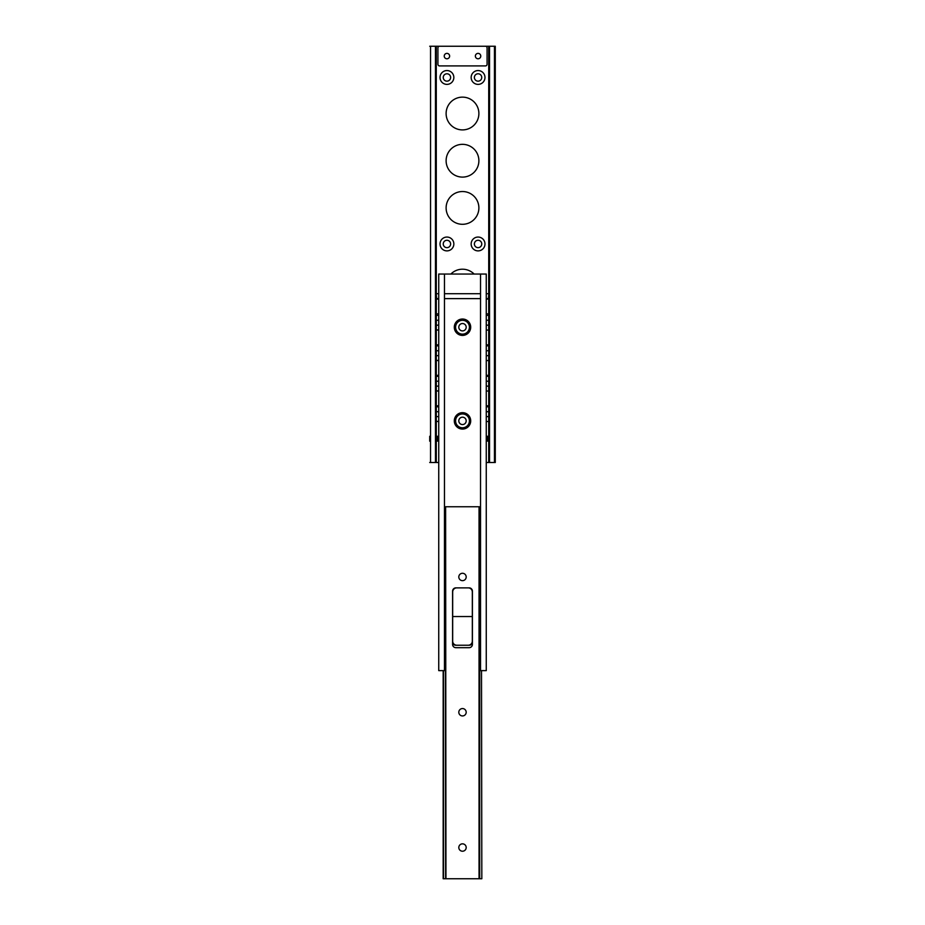 <?xml version="1.0" encoding="UTF-8"?>
<svg xmlns="http://www.w3.org/2000/svg" width="925" height="925" viewBox="0 0 925 925"><rect width="100%" height="100%" fill="white"/><g stroke="black" fill="none" stroke-linecap="round" stroke-linejoin="round"><path stroke-width="1.39" d="M478.884 113.521A16.384 16.384 0 0 0 462.5 97.137A16.384 16.384 0 0 0 446.116 113.521A16.384 16.384 0 0 0 462.5 129.905A16.384 16.384 0 0 0 478.884 113.521M478.884 160.719A16.384 16.384 0 0 0 462.5 144.335A16.384 16.384 0 0 0 446.116 160.719A16.384 16.384 0 0 0 462.5 177.103A16.384 16.384 0 0 0 478.884 160.719M478.884 207.917A16.384 16.384 0 0 0 462.5 191.533A16.384 16.384 0 0 0 446.116 207.917A16.384 16.384 0 0 0 462.5 224.301A16.384 16.384 0 0 0 478.884 207.917M474.12 274.043A16.384 16.384 0 0 0 450.88 274.043M429.72 441.19L429.72 436.276M446.937 70.554A6.914 6.914 0 0 0 440.022 77.469A6.914 6.914 0 0 0 446.937 84.383A6.914 6.914 0 0 0 453.84 77.469A6.914 6.914 0 0 0 446.937 70.554M446.937 73.78A3.688 3.688 0 0 0 443.248 77.469A3.688 3.688 0 0 0 446.937 81.157A3.688 3.688 0 0 0 450.614 77.469A3.688 3.688 0 0 0 446.937 73.78M478.063 70.554A6.914 6.914 0 0 0 471.16 77.469A6.914 6.914 0 0 0 478.063 84.383A6.914 6.914 0 0 0 484.978 77.469A6.914 6.914 0 0 0 478.063 70.554M478.063 73.78A3.688 3.688 0 0 0 474.386 77.469A3.688 3.688 0 0 0 478.063 81.157A3.688 3.688 0 0 0 481.752 77.469A3.688 3.688 0 0 0 478.063 73.78M446.937 237.054A6.914 6.914 0 0 0 440.022 243.969A6.914 6.914 0 0 0 446.937 250.883A6.914 6.914 0 0 0 453.84 243.969A6.914 6.914 0 0 0 446.937 237.054M446.937 240.28A3.688 3.688 0 0 0 443.248 243.969A3.688 3.688 0 0 0 446.937 247.657A3.688 3.688 0 0 0 450.614 243.969A3.688 3.688 0 0 0 446.937 240.28M478.063 237.054A6.914 6.914 0 0 0 471.16 243.969A6.914 6.914 0 0 0 478.063 250.883A6.914 6.914 0 0 0 484.978 243.969A6.914 6.914 0 0 0 478.063 237.054M478.063 240.28A3.688 3.688 0 0 0 474.386 243.969A3.688 3.688 0 0 0 478.063 247.657A3.688 3.688 0 0 0 481.752 243.969A3.688 3.688 0 0 0 478.063 240.28M462.5 320.304A6.914 6.914 0 0 0 455.586 327.219A6.914 6.914 0 0 0 462.5 334.133A6.914 6.914 0 0 0 469.414 327.219A6.914 6.914 0 0 0 462.5 320.304M462.5 323.53A3.688 3.688 0 0 0 458.812 327.219A3.688 3.688 0 0 0 462.5 330.907A3.688 3.688 0 0 0 466.188 327.219A3.688 3.688 0 0 0 462.5 323.53M462.5 413.961A6.914 6.914 0 0 0 455.586 420.875A6.914 6.914 0 0 0 462.5 427.789A6.914 6.914 0 0 0 469.414 420.875A6.914 6.914 0 0 0 462.5 413.961M462.5 417.187A3.688 3.688 0 0 0 458.812 420.875A3.688 3.688 0 0 0 462.5 424.563A3.688 3.688 0 0 0 466.188 420.875A3.688 3.688 0 0 0 462.5 417.187M488.724 46.25L489.545 46.25L489.545 462.5L488.724 462.5L488.724 46.25L436.276 46.25L436.276 462.5L435.455 462.5L435.455 46.25L436.276 46.25L436.276 294.034L436.612 298.625L438.739 298.625M436.276 294.034L436.276 299.11L438.739 299.11M438.739 313.864L436.276 313.864L436.276 315.656A2.463 2.463 0 0 1 438.739 315.679M438.739 320.593A2.463 2.463 0 0 0 437.49 320.258A2.463 2.463 0 0 1 436.276 319.934L436.276 320.57A2.463 2.463 0 0 1 437.49 320.258A2.463 2.463 0 0 0 438.739 319.911M438.739 325.507A2.463 2.463 0 0 0 437.49 325.172A2.463 2.463 0 0 1 436.276 324.848L436.276 325.484A2.463 2.463 0 0 1 437.49 325.172A2.463 2.463 0 0 0 438.739 324.825M438.739 329.751A2.463 2.463 0 0 1 436.276 329.774L438.739 330.086M438.739 344.84L436.276 344.84L436.276 346.135A2.463 2.463 0 0 1 438.739 346.158M438.739 351.072A2.463 2.463 0 0 0 437.49 350.737A2.463 2.463 0 0 1 436.276 350.413L436.276 351.049A2.463 2.463 0 0 1 437.49 350.737A2.463 2.463 0 0 0 438.739 350.39M438.739 355.998A2.463 2.463 0 0 0 437.49 355.651A2.463 2.463 0 0 1 436.276 355.339L436.276 355.975A2.463 2.463 0 0 1 437.49 355.651A2.463 2.463 0 0 0 438.739 355.316M438.739 360.23A2.463 2.463 0 0 1 436.276 360.253L438.739 360.565M438.739 375.319L436.276 375.319L436.276 376.614A2.463 2.463 0 0 1 438.739 376.637M438.739 381.562A2.463 2.463 0 0 0 437.49 381.216A2.463 2.463 0 0 1 436.276 380.903L436.276 381.539A2.463 2.463 0 0 1 437.49 381.216A2.463 2.463 0 0 0 438.739 380.88M438.739 386.477A2.463 2.463 0 0 0 437.49 386.13A2.463 2.463 0 0 1 436.276 385.817L436.276 386.453A2.463 2.463 0 0 1 437.49 386.13A2.463 2.463 0 0 0 438.739 385.794M438.739 390.708A2.463 2.463 0 0 1 436.276 390.732L438.739 391.044M438.739 405.797L436.276 405.797L436.276 407.104A2.463 2.463 0 0 1 438.739 407.127M438.739 412.041A2.463 2.463 0 0 0 437.49 411.694A2.463 2.463 0 0 1 436.276 411.382L436.276 412.018A2.463 2.463 0 0 1 437.49 411.694A2.463 2.463 0 0 0 438.739 411.359M438.739 416.955A2.463 2.463 0 0 0 437.49 416.608A2.463 2.463 0 0 1 436.276 416.296L436.276 416.932A2.463 2.463 0 0 1 437.49 416.608A2.463 2.463 0 0 0 438.739 416.273M438.739 421.187A2.463 2.463 0 0 1 436.276 421.21L438.739 421.534M437.918 440.947L437.097 441.19L437.097 436.276L437.918 436.531L437.918 440.947L436.276 441.19L436.276 462.5L438.739 462.5M488.724 462.5L486.261 462.5M436.276 46.25L436.276 462.5M429.72 46.25L435.455 46.25M489.545 46.25L495.28 46.25L495.28 462.5L494.459 462.5L494.459 46.25M430.541 46.25L430.541 462.5L435.455 462.5M430.541 462.5L429.72 462.5M489.545 462.5L494.459 462.5M470.698 327.219A8.198 8.198 0 0 0 462.5 319.021A8.198 8.198 0 0 0 454.302 327.219A8.198 8.198 0 0 0 462.5 335.417A8.198 8.198 0 0 0 470.698 327.219M470.698 420.875A8.198 8.198 0 0 0 462.5 412.677A8.198 8.198 0 0 0 454.302 420.875A8.198 8.198 0 0 0 462.5 429.073A8.198 8.198 0 0 0 470.698 420.875M452.591 642.968A3.272 3.272 0 0 0 455.701 645.222L469.299 645.222A3.272 3.272 0 0 0 472.409 642.968M480.526 274.043L486.261 274.043L486.261 670.625L480.526 670.625L480.526 274.043L444.474 274.043L444.474 670.625L438.739 670.625L438.739 274.043L444.474 274.043M462.5 580.657A3.688 3.688 0 0 1 458.812 576.969A3.688 3.688 0 0 1 462.5 573.28A3.688 3.688 0 0 1 466.188 576.969A3.688 3.688 0 0 1 462.5 580.657M462.5 715.938A3.688 3.688 0 0 1 458.812 712.25A3.688 3.688 0 0 1 462.5 708.562A3.688 3.688 0 0 1 466.188 712.25A3.688 3.688 0 0 1 462.5 715.938M462.5 851.22A3.688 3.688 0 0 1 458.812 847.531A3.688 3.688 0 0 1 462.5 843.843A3.688 3.688 0 0 1 466.188 847.531A3.688 3.688 0 0 1 462.5 851.22M455.863 587.872A3.272 3.272 0 0 0 452.591 591.144L452.591 644.401A3.272 3.272 0 0 0 455.863 647.685L469.137 647.685A3.272 3.272 0 0 0 472.409 644.401L472.409 591.144A3.272 3.272 0 0 0 469.137 587.872L455.863 587.872M479.046 878.75L479.046 506.75L479.705 506.75L479.705 878.75L445.619 878.75L445.619 506.75L445.954 878.75M479.046 506.75L445.954 506.75M443.167 670.625L443.167 878.75L443.167 670.625M445.619 878.75L445.295 506.75L444.474 506.75M445.295 878.75L443.167 878.75M479.705 506.75L480.526 506.75M481.833 878.75L481.509 670.625M479.705 878.75L481.509 878.75M479.381 506.75L479.381 878.75M472.409 630.966A3.272 3.272 0 0 0 472.328 630.237M452.672 630.237A3.272 3.272 0 0 0 452.591 630.966M446.937 53.384A2.706 2.706 0 0 1 449.631 56.078A2.706 2.706 0 0 1 446.937 58.784A2.706 2.706 0 0 1 444.231 56.078A2.706 2.706 0 0 1 446.937 53.384M478.063 53.384A2.706 2.706 0 0 1 480.769 56.078A2.706 2.706 0 0 1 478.063 58.784A2.706 2.706 0 0 1 475.369 56.078A2.706 2.706 0 0 1 478.063 53.384M487.082 47.892L487.082 64.276A1.642 1.642 0 0 1 485.44 65.918L439.56 65.918A1.642 1.642 0 0 1 437.918 64.276L437.918 47.892A1.642 1.642 0 0 1 439.56 46.25L485.44 46.25A1.642 1.642 0 0 1 487.082 47.892M452.672 616.547L452.672 591.965A4.093 4.093 0 0 1 456.765 587.872L468.235 587.872A4.093 4.093 0 0 1 472.328 591.965L472.328 641.129A4.093 4.093 0 0 1 468.235 645.222L456.765 645.222A4.093 4.093 0 0 1 452.672 641.129L452.672 616.547L472.328 616.547M488.724 421.534L486.261 421.534M488.724 436.276L486.261 436.276M486.261 298.625L488.388 298.625L488.724 294.034M488.724 391.044L486.261 391.044M488.724 405.797L486.261 405.797M488.724 360.565L486.261 360.565M488.724 375.319L486.261 375.319M488.724 330.086L486.261 330.086M488.724 344.84L486.261 344.84M488.724 299.11L486.261 299.11M488.724 313.864L486.261 313.864M436.276 436.276L438.739 436.276M487.082 436.531L487.903 436.276L487.903 441.19L487.082 440.947L487.082 436.531M488.724 441.19L487.903 441.19L488.724 441.19M437.097 441.19L436.276 441.19M443.491 670.625L443.491 878.75M486.261 421.187A2.463 2.463 0 0 0 488.724 421.21M488.724 416.932A2.463 2.463 0 0 0 486.261 416.955M436.612 293.711L438.739 293.711M444.474 293.711L480.526 293.711M486.261 293.711L488.388 293.711M444.474 298.625L480.526 298.625M486.261 416.273A2.463 2.463 0 0 0 488.724 416.296M488.724 412.018A2.463 2.463 0 0 0 486.261 412.041M486.261 411.359A2.463 2.463 0 0 0 488.724 411.382M488.724 407.104A2.463 2.463 0 0 0 486.261 407.127M486.261 380.88A2.463 2.463 0 0 0 488.724 380.903M488.724 376.614A2.463 2.463 0 0 0 486.261 376.637M486.261 350.39A2.463 2.463 0 0 0 488.724 350.413M488.724 346.135A2.463 2.463 0 0 0 486.261 346.158M486.261 319.911A2.463 2.463 0 0 0 488.724 319.934M488.724 315.656A2.463 2.463 0 0 0 486.261 315.679M486.261 385.794A2.463 2.463 0 0 0 488.724 385.817M488.724 381.539A2.463 2.463 0 0 0 486.261 381.562M486.261 355.316A2.463 2.463 0 0 0 488.724 355.339M488.724 351.049A2.463 2.463 0 0 0 486.261 351.072M486.261 324.825A2.463 2.463 0 0 0 488.724 324.848M488.724 320.57A2.463 2.463 0 0 0 486.261 320.593M486.261 390.708A2.463 2.463 0 0 0 488.724 390.732M488.724 386.453A2.463 2.463 0 0 0 486.261 386.477M486.261 360.23A2.463 2.463 0 0 0 488.724 360.253M488.724 355.975A2.463 2.463 0 0 0 486.261 355.998M486.261 329.751A2.463 2.463 0 0 0 488.724 329.774M488.724 325.484A2.463 2.463 0 0 0 486.261 325.507"/></g></svg>
